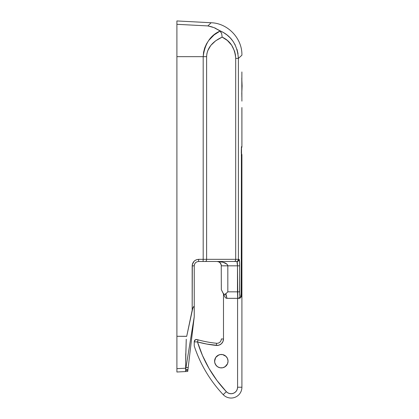 <?xml version="1.0" encoding="UTF-8"?>
<svg xmlns="http://www.w3.org/2000/svg" width="419" height="419" viewBox="0 0 419 419"><rect width="100%" height="100%" fill="white"/><g stroke="black" fill="none" stroke-linecap="round" stroke-linejoin="round"><path stroke-width="0.63" d="M241.491 146.765L241.91 146.64A2.168 2.168 0 0 1 241.402 148.038A2.168 2.168 0 0 0 241.91 146.64L241.91 142.413L241.91 146.64L241.533 146.64L241.412 147.729L241.454 147.132M238.395 57.806L238.374 57.225L238.401 58.393L241.91 55.203L238.401 58.393L238.401 259.33L239.212 259.45L239.6 263.331L239.736 294.903L239.961 296.165L241.208 296.165L241.286 295.206L241.412 147.734M241.883 108.851L241.91 142.413L241.91 107.526M241.889 99.968L241.91 101.131M241.805 94.375L241.8 93.657M241.904 100.843L241.805 77.929M212.506 27.057L207.903 25.926C212.171 21.683 212.171 21.683 207.903 25.926L211.108 22.741L207.903 25.926L176.902 24.312L176.902 56.675L203.189 56.675L203.587 52.15L204.729 47.845L206.488 43.927L208.704 40.481L214.083 34.924L220.195 31.016L214.009 27.612L207.903 25.926L176.902 24.312L176.902 20.95L176.902 372.014L176.902 368.652L185.648 368.196L176.902 368.652L176.902 336.295L186.712 336.295L192.18 310.238L192.305 264.562L194.086 261.231L196.197 259.822L198.685 259.33L203.189 259.33L203.189 56.675L176.902 56.675L176.902 336.295L186.701 336.352M186.738 336.174L192.813 308.023L193.767 306.572L194.196 306.965L194.238 316.754L194.238 265.829L194.563 264.174M185.638 370.894L185.638 371.297M187.885 370.192L187.948 369.637L187.885 370.192L185.643 370.307L185.638 371.553L187.733 371.444L185.638 371.553L185.648 370.286M198.569 261.493L203.074 261.493L198.569 261.493L198.685 259.33L198.569 261.493C195.956 261.77 194.51 263.216 194.238 265.829L192.18 265.829L194.238 265.829L194.238 307.609L193.976 306.535L193.327 307.048M241.444 147.21L241.533 146.64A2.168 2.168 90 0 1 241.454 147.226A2.168 2.168 -90 0 0 241.533 146.64L241.208 296.165A2.168 2.163 90 0 1 239.045 298.333A2.168 2.163 -90 0 0 241.208 296.165L239.961 296.165A2.168 2.163 90 0 1 237.803 298.333A2.168 2.163 -90 0 0 239.961 296.165L239.637 291.834L227.826 291.834L227.826 265.829L237.479 265.829L237.803 298.333L226.998 298.333L239.045 298.333L237.803 298.333L237.678 297.841L237.479 291.834L239.637 291.834L239.637 265.829L237.479 265.829C237.453 263.19 237.274 261.744 236.945 261.493L237.479 265.829L237.479 291.834L227.826 291.834L227.826 265.829L239.637 265.829C239.616 261.87 239.438 259.701 239.102 259.33A2.168 2.158 90 0 1 236.945 261.493L236.243 261.493L236.945 261.493A2.168 2.158 -90 0 0 239.102 259.33L238.401 259.33A2.168 2.158 90 0 1 236.243 261.493L234.436 261.493L236.243 261.493A2.168 2.158 -90 0 0 238.401 259.33L235.693 259.33A2.168 1.252 90 0 1 234.436 261.493L205.357 261.493L234.436 261.493A2.168 1.252 -90 0 0 235.693 259.33L238.401 259.33L238.401 58.393L241.91 55.203L238.401 58.393L235.693 58.393L235.693 259.33L206.609 259.33A2.168 1.252 90 0 1 205.357 261.493L203.074 261.493L205.357 261.493A2.168 1.252 -90 0 0 206.609 259.33L203.189 259.33L203.074 261.493L203.189 259.33L206.609 259.33L206.609 56.675L206.876 53.747L207.667 50.872L210.762 45.456L215.701 40.769L222.154 37.118L227.334 40.444L231.676 45.231L234.64 51.38L235.426 54.831L235.693 58.393L235.693 259.33L206.609 259.33L206.609 56.675L203.189 56.675L203.189 259.33L198.685 259.33C194.762 259.738 192.593 261.906 192.18 265.829L192.18 310.238L193.143 307.347L193.772 306.567L193.133 307.363M193.767 306.572L193.536 306.776L193.976 306.535L194.191 306.959M185.675 361.848L186.251 339.238L185.701 357.836M185.648 367.751L185.701 357.863M185.648 367.782L185.648 368.196L185.648 367.782M185.648 369.72L185.978 367.578L185.643 369.762L185.648 368.196L185.643 369.762L187.948 369.637L185.643 369.762L185.978 367.578L188.21 367.458L194.238 316.754L185.858 368.311M217.052 261.493L218.65 261.823L220.054 262.765L221.242 264.981L221.326 289.299M225.061 297.134L221.431 289.88L223.411 293.693L224.38 294.41L225.579 294.08L226.998 298.333A2.168 2.168 0 0 1 225.061 297.134A2.168 2.168 0 0 0 226.998 298.333L225.579 294.08L226.684 292.975L224.788 294.447L224.003 294.253L222.976 292.97L225.061 297.134M192.18 265.829L192.677 263.342L194.086 261.231M214.009 27.612L223.552 32.609L227.014 34.971L230.193 37.857L232.969 41.224L235.263 45.063M236.976 49.264L238.039 53.758M238.401 58.393C237.327 44.775 231.147 35.557 219.849 30.744L221.667 33.583L222.154 37.118L221.667 33.583L220.195 31.016C210.5 35.144 204.828 43.696 203.189 56.675L206.609 56.675C207.012 48.253 212.192 41.732 222.154 37.118C230.335 40.894 234.844 47.986 235.693 58.393L238.401 58.393L238.401 58.1M215.9 28.445L214.806 27.942M211.7 26.795L211.438 26.716M210.527 26.465L210.202 26.387M176.902 220.823L176.902 222.484L176.902 220.823M176.902 218.482L176.902 219.42L176.902 218.482M176.902 217.822L176.902 218.152M194.966 263.42L195.474 262.797M196.139 262.242L195.5 262.765M185.664 364.614L185.654 367.096M185.737 353.699L185.711 356.475M227.826 291.834L226.684 292.975L227.826 291.834M176.902 372.014L187.733 371.449L187.895 370.087M187.984 369.328L194.238 316.754M188.141 368.013L188.068 368.647M185.795 370.553L185.659 371.433M188.121 368.191L188.21 367.458L185.978 367.578M241.836 96.684L241.889 71.948M217.671 261.55L216.99 261.493C223.573 261.749 227.182 263.195 227.826 265.829L221.326 265.829L227.826 265.829L226.998 264.169L223.008 262.226L217.026 261.493A4.337 4.337 0 0 0 216.99 261.493L216.99 261.493C219.624 261.749 221.07 263.195 221.326 265.829A4.337 4.337 0 0 0 221.242 264.981L220.996 264.169A4.337 4.337 0 0 0 220.054 262.765A4.337 4.337 0 0 1 220.996 264.169A4.337 4.337 0 0 0 220.059 262.771M221.326 289.665L221.242 264.981M194.536 264.237L194.322 264.965M241.302 153.092A4.337 4.337 0 0 1 241.91 155.308L241.302 155.308L241.91 155.308L241.91 387.219A10.836 10.836 0 0 1 223.196 394.651A10.836 10.836 0 0 0 241.91 387.219L237.578 387.219L237.578 298.333L237.578 387.219L241.91 387.219L241.91 155.308L241.302 153.092L241.375 148.588M221.326 285.763L221.326 284.82L221.326 285.763M221.326 287.513L221.326 286.675M225.914 294.002L226.998 298.333M218.755 354.972L215.738 357.449L214.607 361.178A6.72 6.72 0 0 1 221.326 354.464A6.72 6.72 0 0 1 228.041 361.178L227.533 358.606L226.077 356.428L222.636 354.589L220.012 354.589L217.592 355.595L215.738 357.449L214.738 359.869L214.738 362.487L215.738 364.912L217.592 366.766L220.012 367.767L222.636 367.767L225.055 366.766L227.533 363.75L228.041 361.178L227.533 358.606M222.259 342.779L222.934 341.605L223.489 338.966L221.326 338.966A4.337 4.337 0 0 1 216.555 343.276A112.685 112.685 0 0 1 198.067 339.84L197.49 341.93A125.69 125.69 0 0 0 226.349 391.681L223.196 394.651L226.349 391.681A6.5 6.5 0 0 0 237.578 387.219L237.29 389.125L236.457 390.869L235.143 392.289L233.477 393.258L231.597 393.698L229.67 393.561L227.868 392.87L226.349 391.681L217.021 380.578L209.034 368.479L202.497 355.537L197.49 341.93L206.845 344.078L217.697 345.429L219.022 345.141L221.352 343.79L222.934 341.605L223.489 338.966L223.489 294.002L223.489 338.966L221.326 338.966A4.337 4.337 0 0 1 216.555 343.276A112.685 112.685 0 0 1 198.067 339.84L197.04 339.558M196.956 341.925L197.49 341.93L198.067 339.84L196.087 339.484L194.489 340.61L194.238 341.873L197.49 341.93A114.853 114.853 0 0 0 216.34 345.434L216.555 343.276L216.34 345.434L219.022 345.141M226.909 357.449L226.077 356.428M225.055 355.595L222.636 354.589L220.012 354.589M215.12 363.75L216.576 365.928M223.893 367.384L226.077 365.928M227.533 363.75L227.915 362.487M194.238 344.381L194.238 346.01A130.026 130.026 0 0 0 223.196 394.651A130.026 130.026 0 0 1 194.238 346.01L194.238 345.046M228.041 361.178A6.72 6.72 0 0 1 221.326 367.898A6.72 6.72 0 0 1 214.607 361.178M194.825 341.888L196.16 341.914L194.238 341.873L194.238 345.455M196.6 341.92L196.165 341.914M216.34 345.434A6.5 6.5 0 0 0 223.489 338.966M196.087 339.484L196.998 339.542L195.181 339.84L196.087 339.484L195.181 339.84L194.238 341.873L196.474 341.92M195.134 339.872L194.516 340.563M194.468 340.652L194.238 341.6M194.5 340.595L194.735 340.249M196.998 339.542L198.067 339.84M241.91 108.39L241.91 124.967L241.894 108.39M241.758 85.963L242.098 85.963L241.758 85.963M241.794 93.4L242.098 85.963L241.794 78.526M176.902 20.95L211.108 22.741C227.852 23.218 242.313 38.459 241.91 55.203M239.045 298.333C243.088 296.306 240.511 295.914 241.302 294.002M241.302 153.139L241.454 147.174M241.349 149.515L241.323 150.604M241.323 150.688L241.302 152.422M241.302 152.485L241.302 152.898"/></g></svg>
